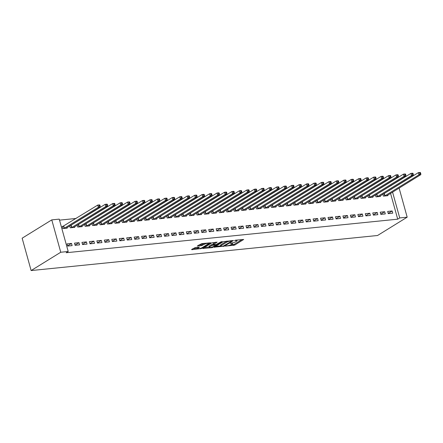 <?xml version="1.0" encoding="UTF-8"?>
<svg xmlns="http://www.w3.org/2000/svg" width="443" height="443" viewBox="0 0 443 443"><rect width="100%" height="100%" fill="white"/><g stroke="black" fill="none" stroke-linecap="round" stroke-linejoin="round"><path stroke-width="0.66" d="M225.493 246.12L234.663 245.112L243.683 239.458L235.521 240.184L234.557 240.571L235.837 240.51A2.924 0.653 164.5 0 1 237.077 240.704A2.924 0.653 164.5 0 1 236.601 241.247L235.859 241.706A2.924 0.653 164.5 0 1 231.944 242.919L230.078 243.285L231.252 243.345A2.924 0.653 164.5 0 1 232.492 243.539A2.924 0.653 164.5 0 1 232.016 244.082L231.279 244.536A2.924 0.653 164.5 0 1 227.359 245.749L225.493 246.12M195.302 247.554L191.592 249.47L191.83 249.702L201.692 248.451L210.713 242.797L201.687 243.611L197.307 246.015L201.388 245.704L204.107 244.403A2.448 0.548 164.5 0 1 206.682 243.495A2.448 0.548 164.5 0 1 208.42 243.55A2.448 0.548 164.5 0 1 208.022 244.004L202.18 247.615A2.448 0.548 164.5 0 1 199.605 248.523A2.448 0.548 164.5 0 1 197.866 248.468A2.448 0.548 164.5 0 1 198.265 248.014L199.389 247.244L199.001 247.183L195.302 247.554M68.205 251.491L60.752 252.244L51.776 219.883L59.235 219.13L68.205 251.491L66.201 252.731L397.714 219.18L399.724 217.939L392.564 192.112M60.752 252.244L31.126 270.557L377.552 235.499L407.178 217.181L399.724 217.939M214.351 247.166L224.451 246.147L233.472 240.494L223.222 241.684L214.351 247.166M211.848 247.676L202.822 248.49L211.843 242.836L217.153 242.144L213.255 244.708L216.095 244.519L221.068 241.828L222.198 241.601L213.072 247.299L211.848 247.676L211.71 247.194M51.776 219.883L22.15 238.201L31.126 270.557M79.574 244.857L78.97 242.675L74.496 243.124L75.105 245.311L79.574 244.857M70.852 225.509L70.315 225.565M69.728 225.93L70.254 227.818L74.723 227.37L74.568 226.794M94.492 243.351L93.883 241.164L89.408 241.618L90.018 243.805L94.492 243.351M85.765 224.003L85.228 224.058M84.641 224.418L85.167 226.312L89.641 225.858L89.48 225.282M109.404 241.839L108.795 239.652L104.321 240.106L104.93 242.293L109.404 241.839M100.677 222.491L100.14 222.547M99.553 222.912L100.079 224.8L104.554 224.346L104.393 223.77M124.317 240.333L123.708 238.146L119.233 238.6L119.843 240.782L124.317 240.333M115.59 220.985L115.053 221.04M114.466 221.4L114.992 223.294L119.466 222.84L119.305 222.264M139.229 238.821L138.62 236.634L134.146 237.088L134.755 239.275L139.229 238.821M130.502 219.473L129.965 219.529M129.378 219.889L129.904 221.782L134.379 221.328L134.218 220.752M154.142 237.315L153.533 235.128L149.064 235.576L149.668 237.764L154.142 237.315M145.415 217.967L144.878 218.017M144.291 218.382L144.817 220.271L149.291 219.822L149.13 219.246M169.054 235.803L168.451 233.616L163.976 234.07L164.58 236.257L169.054 235.803M160.333 216.455L159.79 216.511M159.203 216.871L159.729 218.764L164.203 218.31L164.043 217.734M183.967 234.292L183.363 232.11L178.889 232.558L179.493 234.746L183.967 234.292M175.245 214.944L174.703 214.999M174.116 215.364L174.642 217.253L179.116 216.804L178.955 216.228M198.879 232.785L198.276 230.598L193.801 231.052L194.405 233.239L198.879 232.785M190.158 213.437L189.615 213.493M189.034 213.853L189.554 215.747L194.028 215.292L193.868 214.717M213.792 231.274L213.188 229.086L208.714 229.54L209.317 231.728L213.792 231.274M205.07 211.926L204.528 211.981M203.946 212.347L204.467 214.235L208.941 213.781L208.78 213.205M228.704 229.767L228.101 227.58L223.626 228.034L224.236 230.216L228.704 229.767M219.983 210.419L219.446 210.475M218.859 210.835L219.385 212.729L223.853 212.275L223.698 211.699M243.622 228.256L243.013 226.068L238.539 226.523L239.148 228.71L243.622 228.256M234.895 208.908L234.358 208.963M233.771 209.323L234.297 211.217L238.771 210.763L238.611 210.187M258.535 226.75L257.926 224.562L253.451 225.011L254.06 227.198L258.535 226.75M249.808 207.402L249.271 207.451M248.684 207.817L249.21 209.711L253.684 209.257L253.523 208.681M273.447 225.238L272.838 223.05L268.364 223.505L268.973 225.692L273.447 225.238M264.72 205.89L264.183 205.945M263.596 206.305L264.122 208.199L268.596 207.745L268.436 207.169M288.36 223.726L287.751 221.544L283.276 221.993L283.885 224.18L288.36 223.726M279.633 204.378L279.096 204.433M278.509 204.799L279.035 206.687L283.509 206.239L283.348 205.663M303.272 222.22L302.663 220.033L298.194 220.487L298.798 222.674L303.272 222.22M294.545 202.872L294.008 202.927M293.421 203.287L293.947 205.181L298.421 204.727L298.261 204.151M318.185 220.708L317.581 218.521L313.107 218.975L313.71 221.162L318.185 220.708M309.463 201.36L308.921 201.415M308.334 201.781L308.86 203.669L313.334 203.215L313.173 202.639M333.097 219.202L332.494 217.015L328.019 217.469L328.623 219.65L333.097 219.202M324.376 199.854L323.833 199.909M323.246 200.269L323.772 202.163L328.246 201.709L328.086 201.133M348.01 217.69L347.406 215.503L342.932 215.957L343.535 218.144L348.01 217.69M339.288 198.342L338.745 198.398M338.164 198.757L338.685 200.651L343.159 200.197L342.998 199.621M362.922 216.184L362.319 213.997L357.844 214.445L358.448 216.633L362.922 216.184M354.201 196.836L353.658 196.886M353.077 197.251L353.597 199.145L358.071 198.691L357.911 198.115M377.835 214.672L377.231 212.485L372.757 212.939L373.36 215.126L377.835 214.672M369.113 195.324L368.57 195.38M367.989 195.74L368.51 197.633L372.984 197.179L372.829 196.603M392.753 213.161L392.144 210.979L387.669 211.427L388.278 213.615L392.753 213.161M384.026 193.812L383.488 193.868M382.902 194.233L383.428 196.122L387.896 195.673L387.741 195.097M397.714 219.18L390.554 193.358M389.718 190.346L389.641 190.064M381.822 187.522L381.185 187.583M374.363 188.275L373.726 188.336M366.909 189.028L366.272 189.095M359.45 189.781L358.813 189.848M351.997 190.54L351.36 190.601M344.538 191.293L343.901 191.359M337.084 192.046L336.442 192.112M329.625 192.805L328.988 192.866M322.172 193.558L321.529 193.619M314.713 194.311L314.076 194.377M307.254 195.064L306.617 195.13M299.8 195.823L299.163 195.884M292.341 196.576L291.704 196.642M284.888 197.329L284.251 197.395M277.429 198.087L276.792 198.148M269.975 198.841L269.338 198.901M262.516 199.594L261.879 199.66M255.063 200.347L254.42 200.413M247.604 201.105L246.967 201.166M240.145 201.858L239.508 201.925M232.691 202.612L232.054 202.678M225.232 203.37L224.595 203.431M217.779 204.123L217.142 204.184M210.32 204.876L209.683 204.943M202.866 205.63L202.229 205.696M195.407 206.388L194.77 206.449M187.954 207.141L187.317 207.208M180.495 207.894L179.858 207.961M173.041 208.653L172.399 208.714M165.582 209.406L164.946 209.467M158.123 210.159L157.486 210.226M150.67 210.912L150.033 210.979M143.211 211.671L142.574 211.732M135.757 212.424L135.121 212.49M128.298 213.177L127.662 213.244M120.845 213.936L120.208 213.997M113.386 214.689L112.749 214.75M105.932 215.442L105.29 215.508M98.473 216.195L97.837 216.262M91.02 216.954L90.378 217.015M83.561 217.707L82.924 217.773M76.102 218.46L59.512 220.138M376.567 194.571L376.029 194.627M375.442 194.986L375.969 196.88L380.443 196.426L380.282 195.85M385.294 213.919L384.685 211.732L380.216 212.186L380.819 214.368L385.294 213.919M361.654 196.077L361.117 196.133M360.53 196.498L361.056 198.386L365.53 197.932L365.37 197.356M370.381 215.425L369.772 213.238L365.298 213.692L365.907 215.879L370.381 215.425M346.742 197.589L346.204 197.644M345.618 198.004L346.144 199.898L350.618 199.444L350.457 198.868M355.469 216.937L354.86 214.75L350.385 215.204L350.994 217.391L355.469 216.937M331.829 199.095L331.292 199.151M330.705 199.516L331.231 201.404L335.705 200.956L335.545 200.38M340.556 218.443L339.947 216.262L335.473 216.71L336.082 218.897L340.556 218.443M316.917 200.607L316.38 200.662M315.793 201.022L316.319 202.916L320.793 202.462L320.632 201.886M325.644 219.955L325.035 217.768L320.56 218.222L321.169 220.409L325.644 219.955M302.004 202.119L301.467 202.169M300.88 202.534L301.406 204.428L305.875 203.974L305.72 203.398M310.726 221.467L310.122 219.279L305.648 219.728L306.257 221.915L310.726 221.467M287.092 203.625L286.549 203.68M285.968 204.04L286.488 205.934L290.962 205.48L290.807 204.904M295.813 222.973L295.21 220.786L290.735 221.24L291.339 223.427L295.813 222.973M272.179 205.137L271.637 205.192M271.055 205.552L271.576 207.446L276.05 206.992L275.889 206.416M280.901 224.485L280.297 222.297L275.823 222.751L276.426 224.933L280.901 224.485M257.267 206.643L256.724 206.698M256.137 207.064L256.663 208.952L261.137 208.498L260.977 207.922M265.988 225.991L265.385 223.804L260.91 224.258L261.514 226.445L265.988 225.991M242.354 208.155L241.812 208.21M241.225 208.57L241.751 210.464L246.225 210.01L246.064 209.434M251.076 227.503L250.472 225.315L245.998 225.769L246.601 227.957L251.076 227.503M227.442 209.661L226.899 209.716M226.312 210.082L226.838 211.97L231.312 211.521L231.152 210.946M236.163 229.009L235.56 226.827L231.085 227.276L231.689 229.463L236.163 229.009M212.524 211.173L211.987 211.228M211.4 211.588L211.926 213.482L216.4 213.028L216.239 212.452M221.251 230.521L220.642 228.333L216.167 228.787L216.777 230.975L221.251 230.521M197.611 212.684L197.074 212.734M196.487 213.1L197.013 214.988L201.487 214.539L201.327 213.963M206.338 232.032L205.729 229.845L201.255 230.294L201.864 232.481L206.338 232.032M182.699 214.19L182.162 214.246M181.575 214.606L182.101 216.5L186.575 216.046L186.414 215.47M191.426 233.539L190.817 231.351L186.342 231.805L186.952 233.993L191.426 233.539M167.786 215.702L167.249 215.758M166.662 216.118L167.188 218.011L171.662 217.557L171.502 216.981M176.513 235.05L175.904 232.863L171.43 233.317L172.039 235.499L176.513 235.05M152.874 217.208L152.337 217.264M151.75 217.629L152.276 219.518L156.75 219.064L156.589 218.488M161.601 236.556L160.992 234.369L156.517 234.823L157.127 237.011L161.601 236.556M137.961 218.72L137.419 218.776M136.837 219.135L137.358 221.029L141.832 220.575L141.677 219.999M146.683 238.068L146.079 235.881L141.605 236.335L142.209 238.522L146.683 238.068M123.049 220.226L122.506 220.282M121.925 220.647L122.445 222.536L126.919 222.087L126.759 221.511M131.77 239.574L131.167 237.393L126.692 237.841L127.296 240.028L131.77 239.574M108.136 221.738L107.594 221.793M107.012 222.153L107.533 224.047L112.007 223.593L111.846 223.017M116.858 241.086L116.254 238.899L111.78 239.353L112.384 241.54L116.858 241.086M93.224 223.25L92.681 223.3M92.094 223.665L92.62 225.553L97.095 225.105L96.934 224.529M101.945 242.598L101.342 240.411L96.867 240.859L97.471 243.046L101.945 242.598M78.311 224.756L77.769 224.811M77.182 225.171L77.708 227.065L82.182 226.611L82.021 226.035M87.033 244.104L86.429 241.917L81.955 242.371L82.559 244.558L87.033 244.104M63.393 226.268L62.186 226.39L62.795 228.577L67.27 228.123L67.109 227.547M72.12 245.616L71.511 243.428L67.043 243.883L67.646 246.064L72.12 245.616M388.738 186.819L391.285 185.523M391.728 189.106L391.651 188.823M407.178 217.181L399.104 188.07M392.144 210.979L388.218 213.404M384.685 211.732L380.758 214.157M377.231 212.485L373.305 214.91M369.772 213.238L365.846 215.669M362.319 213.997L358.393 216.422M354.86 214.75L350.934 217.175M347.406 215.503L343.48 217.934M339.947 216.262L336.021 218.687M332.494 217.015L328.568 219.44M325.035 217.768L321.109 220.193M317.581 218.521L313.65 220.952M310.122 219.279L306.196 221.705M302.663 220.033L298.737 222.458M295.21 220.786L291.284 223.217M287.751 221.544L283.825 223.97M280.297 222.297L276.371 224.723M272.838 223.05L268.912 225.476M265.385 223.804L261.459 226.235M257.926 224.562L254 226.988M250.472 225.315L246.546 227.741M243.013 226.068L239.087 228.499M235.56 226.827L231.628 229.252M228.101 227.58L224.175 230.006M220.642 228.333L216.716 230.759M213.188 229.086L209.262 231.517M205.729 229.845L201.803 232.27M198.276 230.598L194.35 233.024M190.817 231.351L186.891 233.782M183.363 232.11L179.437 234.535M175.904 232.863L171.978 235.288M168.451 233.616L164.525 236.041M160.992 234.369L157.066 236.8M153.533 235.128L149.607 237.553M146.079 235.881L142.153 238.306M138.62 236.634L134.694 239.065M131.167 237.393L127.241 239.818M123.708 238.146L119.782 240.571M116.254 238.899L112.328 241.324M108.795 239.652L104.869 242.083M101.342 240.411L97.416 242.836M93.883 241.164L89.957 243.589M86.429 241.917L82.498 244.348M78.97 242.675L75.044 245.101M71.511 243.428L67.585 245.854M230.615 244.879L234.419 244.237L242.044 239.525M215.597 246.397L220.752 245.876M223.111 246.181L231.755 241.103L230.532 241.047A2.924 0.653 164.5 0 0 226.611 242.26L221.284 245.549A2.924 0.653 164.5 0 0 220.808 246.092A2.924 0.653 164.5 0 0 222.054 246.286L223.111 246.181M227.032 241.047A2.924 0.653 164.5 0 0 226.367 241.385L226.611 242.26M220.808 246.092L220.57 245.217A2.924 0.653 164.5 0 1 221.046 244.674L226.367 241.385M209.201 247.044L204.217 247.548M215.514 242.21L213.161 243.667L213.255 244.708M209.672 246.845A2.448 0.548 164.5 0 0 209.273 247.299A2.448 0.548 164.5 0 0 211.012 247.355A2.448 0.548 164.5 0 0 213.587 246.452L215.647 245.178L215.403 244.946L211.732 245.577L209.672 246.845L209.428 245.97A2.448 0.548 164.5 0 0 209.03 246.424L209.273 247.299M209.428 245.97L211.488 244.702L213.138 244.276M197.794 247.305A2.448 0.548 164.5 0 0 197.622 247.593L197.866 248.468M204.173 243.357A2.448 0.548 164.5 0 0 203.863 243.528L204.107 244.403M198.702 245.079L201.15 244.829L203.863 243.528M208.354 243.307L209.074 242.864M192.838 248.7L197.794 248.202M386.695 195.795L420.85 174.631L418.984 174.819L418.38 172.632L382.918 194.289M419.776 172.825L418.38 172.632L420.241 172.443L420.518 172.748L419.776 172.825L420.014 173.7L420.761 173.623L420.518 172.748M420.014 173.7L418.984 174.819L384.635 196M420.761 173.623L420.85 174.631M379.236 196.548L413.391 175.384L411.53 175.572L410.921 173.385L375.459 195.042M412.317 173.578L410.921 173.385L412.787 173.196L413.064 173.506L412.317 173.578L412.56 174.453L413.302 174.381L413.064 173.506M412.56 174.453L411.53 175.572L377.176 196.758M413.302 174.381L413.391 175.384M371.777 197.301L405.938 176.137L404.071 176.325L403.468 174.138L368 195.795M404.858 174.337L403.468 174.138L405.328 173.949L405.605 174.26L404.858 174.337L405.101 175.212L405.849 175.135L405.605 174.26M405.101 175.212L404.071 176.325L369.717 197.512M405.849 175.135L405.938 176.137M364.323 198.06L398.478 176.89L396.618 177.078L396.009 174.896L360.547 196.548M397.404 175.09L396.009 174.896L397.875 174.708L398.152 175.013L397.404 175.09L397.648 175.965L398.39 175.888L398.152 175.013M397.648 175.965L396.618 177.078L362.263 198.265M398.39 175.888L398.478 176.89M356.864 198.813L391.025 177.649L389.159 177.837L388.555 175.649L353.088 197.307M389.945 175.843L388.555 175.649L390.416 175.461L390.693 175.771L389.945 175.843L390.189 176.718L390.936 176.646L390.693 175.771M390.189 176.718L389.159 177.837L354.804 199.018M390.936 176.646L391.025 177.649M349.411 199.566L383.566 178.402L381.705 178.59L381.096 176.403L345.634 198.06M382.492 176.602L381.096 176.403L382.962 176.214L383.234 176.524L382.492 176.602L382.735 177.471L383.477 177.399L383.234 176.524M382.735 177.471L381.705 178.59L347.351 199.776M383.477 177.399L383.566 178.402M341.952 200.319L376.113 179.155L374.246 179.343L373.643 177.156L338.175 198.813M375.033 177.355L373.643 177.156L375.503 176.967L375.78 177.278L375.033 177.355L375.276 178.23L376.024 178.152L375.78 177.278M375.276 178.23L374.246 179.343L339.892 200.529M376.024 178.152L376.113 179.155M334.498 201.078L368.654 179.913L366.793 180.102L366.184 177.914L330.722 199.571M367.579 178.108L366.184 177.914L368.05 177.726L368.321 178.031L367.579 178.108L367.823 178.983L368.565 178.906L368.321 178.031M367.823 178.983L366.793 180.102L332.438 201.283M368.565 178.906L368.654 179.913M327.039 201.831L361.2 180.666L359.334 180.855L358.725 178.667L323.263 200.325M360.12 178.861L358.725 178.667L360.591 178.479L360.868 178.789L360.12 178.861L360.364 179.736L361.111 179.664L360.868 178.789M360.364 179.736L359.334 180.855L324.979 202.041M361.111 179.664L361.2 180.666M319.586 202.584L353.741 181.42L351.875 181.608L351.271 179.421L315.809 201.078M352.667 179.62L351.271 179.421L353.137 179.232L353.409 179.542L352.667 179.62L352.905 180.495L353.652 180.417L353.409 179.542M352.905 180.495L351.875 181.608L317.526 202.794M353.652 180.417L353.741 181.42M312.127 203.343L346.288 182.173L344.421 182.361L343.812 180.179L308.35 201.831M345.208 180.373L343.812 180.179L345.678 179.991L345.955 180.295L345.208 180.373L345.451 181.248L346.199 181.17L345.955 180.295M345.451 181.248L344.421 182.361L310.067 203.547M346.199 181.17L346.288 182.173M304.673 204.096L338.829 182.931L336.962 183.12L336.359 180.932L300.897 202.589M337.754 181.126L336.359 180.932L338.219 180.744L338.496 181.054L337.754 181.126L337.992 182.001L338.74 181.929L338.496 181.054M337.992 182.001L336.962 183.12L302.608 204.301M338.74 181.929L338.829 182.931M297.214 204.849L331.37 183.684L329.509 183.873L328.9 181.685L293.438 203.343M330.295 181.885L328.9 181.685L330.766 181.497L331.043 181.807L330.295 181.885L330.539 182.754L331.281 182.682L331.043 181.807M330.539 182.754L329.509 183.873L295.154 205.059M331.281 182.682L331.37 183.684M289.755 205.602L323.916 184.438L322.05 184.626L321.446 182.438L285.979 204.096M322.836 182.638L321.446 182.438L323.307 182.25L323.584 182.56L322.836 182.638L323.08 183.513L323.827 183.435L323.584 182.56M323.08 183.513L322.05 184.626L287.695 205.812M323.827 183.435L323.916 184.438M282.302 206.36L316.457 185.196L314.596 185.384L313.987 183.197L278.525 204.854M315.383 183.391L313.987 183.197L315.853 183.009L316.13 183.313L315.383 183.391L315.626 184.266L316.368 184.188L316.13 183.313M315.626 184.266L314.596 185.384L280.242 206.565M316.368 184.188L316.457 185.196M274.843 207.114L309.004 185.949L307.137 186.138L306.534 183.95L271.066 205.607M307.924 184.144L306.534 183.95L308.394 183.762L308.671 184.072L307.924 184.144L308.167 185.019L308.915 184.947L308.671 184.072M308.167 185.019L307.137 186.138L272.783 207.324M308.915 184.947L309.004 185.949M267.389 207.867L301.545 186.702L299.684 186.891L299.075 184.703L263.613 206.36M300.47 184.903L299.075 184.703L300.941 184.515L301.212 184.825L300.47 184.903L300.714 185.778L301.456 185.7L301.212 184.825M300.714 185.778L299.684 186.891L265.329 208.077M301.456 185.7L301.545 186.702M259.93 208.625L294.091 187.455L292.225 187.644L291.621 185.462L256.154 207.114M293.011 185.656L291.621 185.462L293.482 185.274L293.759 185.578L293.011 185.656L293.255 186.531L294.002 186.453L293.759 185.578M293.255 186.531L292.225 187.644L257.87 208.83M294.002 186.453L294.091 187.455M252.477 209.378L286.632 188.214L284.766 188.402L284.162 186.215L248.7 207.872M285.558 186.409L284.162 186.215L286.028 186.027L286.3 186.337L285.558 186.409L285.801 187.284L286.543 187.212L286.3 186.337M285.801 187.284L284.766 188.402L250.417 209.583M286.543 187.212L286.632 188.214M245.018 210.132L279.179 188.967L277.312 189.155L276.703 186.968L241.241 208.625M278.099 187.167L276.703 186.968L278.569 186.78L278.846 187.09L278.099 187.167L278.342 188.037L279.09 187.965L278.846 187.09M278.342 188.037L277.312 189.155L242.958 210.342M279.09 187.965L279.179 188.967M237.564 210.885L271.72 189.72L269.853 189.909L269.25 187.721L233.788 209.378M270.645 187.921L269.25 187.721L271.116 187.533L271.387 187.843L270.645 187.921L270.883 188.796L271.631 188.718L271.387 187.843M270.883 188.796L269.853 189.909L235.504 211.095M271.631 188.718L271.72 189.72M230.105 211.643L264.261 190.473L262.4 190.667L261.791 188.48L226.329 210.137M263.186 188.674L261.791 188.48L263.657 188.292L263.934 188.596L263.186 188.674L263.43 189.549L264.178 189.471L263.934 188.596M263.43 189.549L262.4 190.667L228.045 211.848M264.178 189.471L264.261 190.473M222.646 212.396L256.807 191.232L254.941 191.42L254.337 189.233L218.875 210.89M255.733 189.427L254.337 189.233L256.198 189.045L256.475 189.355L255.733 189.427L255.971 190.302L256.719 190.23L256.475 189.355M255.971 190.302L254.941 191.42L220.586 212.607M256.719 190.23L256.807 191.232M215.193 213.149L249.348 191.985L247.487 192.173L246.878 189.986L211.416 211.643M248.274 190.185L246.878 189.986L248.744 189.798L249.021 190.108L248.274 190.185L248.517 191.06L249.259 190.983L249.021 190.108M248.517 191.06L247.487 192.173L213.133 213.36M249.259 190.983L249.348 191.985M207.734 213.908L241.895 192.738L240.028 192.926L239.425 190.745L203.957 212.396M240.815 190.939L239.425 190.745L241.285 190.551L241.562 190.861L240.815 190.939L241.058 191.813L241.806 191.736L241.562 190.861M241.058 191.813L240.028 192.926L205.674 214.113M241.806 191.736L241.895 192.738M200.28 214.661L234.436 193.497L232.575 193.685L231.966 191.498L196.504 213.155M233.361 191.692L231.966 191.498L233.832 191.31L234.109 191.62L233.361 191.692L233.605 192.567L234.347 192.495L234.109 191.62M233.605 192.567L232.575 193.685L198.22 214.866M234.347 192.495L234.436 193.497M192.821 215.414L226.982 194.25L225.116 194.438L224.512 192.251L189.045 213.908M225.902 192.45L224.512 192.251L226.373 192.063L226.65 192.373L225.902 192.45L226.146 193.32L226.894 193.248L226.65 192.373M226.146 193.32L225.116 194.438L190.761 215.625M226.894 193.248L226.982 194.25M185.368 216.167L219.523 195.003L217.663 195.191L217.053 193.004L181.591 214.661M218.449 193.203L217.053 193.004L218.92 192.816L219.191 193.126L218.449 193.203L218.692 194.078L219.435 194.001L219.191 193.126M218.692 194.078L217.663 195.191L183.308 216.378M219.435 194.001L219.523 195.003M177.909 216.926L212.07 195.756L210.203 195.95L209.6 193.763L174.132 215.42M210.99 193.956L209.6 193.763L211.461 193.574L211.737 193.879L210.99 193.956L211.233 194.831L211.981 194.754L211.737 193.879M211.233 194.831L210.203 195.95L175.849 217.131M211.981 194.754L212.07 195.756M170.455 217.679L204.611 196.515L202.744 196.703L202.141 194.516L166.679 216.173M203.536 194.71L202.141 194.516L204.007 194.327L204.278 194.638L203.536 194.71L203.774 195.584L204.522 195.513L204.278 194.638M203.774 195.584L202.744 196.703L168.395 217.89M204.522 195.513L204.611 196.515M162.996 218.432L197.157 197.268L195.291 197.456L194.682 195.269L159.22 216.926M196.077 195.468L194.682 195.269L196.548 195.081L196.825 195.391L196.077 195.468L196.321 196.343L197.069 196.266L196.825 195.391M196.321 196.343L195.291 197.456L160.936 218.643M197.069 196.266L197.157 197.268M155.543 219.185L189.698 198.021L187.832 198.209L187.228 196.027L151.766 217.679M188.624 196.221L187.228 196.027L189.095 195.834L189.366 196.144L188.624 196.221L188.862 197.096L189.61 197.019L189.366 196.144M188.862 197.096L187.832 198.209L153.483 219.396M189.61 197.019L189.698 198.021M148.084 219.944L182.239 198.78L180.379 198.968L179.769 196.781L144.307 218.438M181.165 196.974L179.769 196.781L181.636 196.592L181.912 196.902L181.165 196.974L181.409 197.849L182.156 197.777L181.912 196.902M181.409 197.849L180.379 198.968L146.024 220.149M182.156 197.777L182.239 198.78M140.625 220.697L174.786 199.533L172.92 199.721L172.316 197.534L136.848 219.191M173.706 197.728L172.316 197.534L174.177 197.345L174.453 197.656L173.706 197.728L173.949 198.602L174.697 198.53L174.453 197.656M173.949 198.602L172.92 199.721L138.565 220.907M174.697 198.53L174.786 199.533M133.171 221.45L167.327 200.286L165.466 200.474L164.857 198.287L129.395 219.944M166.252 198.486L164.857 198.287L166.723 198.099L167 198.409L166.252 198.486L166.496 199.361L167.238 199.284L167 198.409M166.496 199.361L165.466 200.474L131.111 221.661M167.238 199.284L167.327 200.286M125.712 222.209L159.873 201.039L158.007 201.233L157.403 199.045L121.936 220.703M158.793 199.239L157.403 199.045L159.264 198.857L159.541 199.162L158.793 199.239L159.037 200.114L159.785 200.037L159.541 199.162M159.037 200.114L158.007 201.233L123.652 222.414M159.785 200.037L159.873 201.039M118.259 222.962L152.414 201.798L150.554 201.986L149.944 199.799L114.482 221.456M151.34 199.992L149.944 199.799L151.811 199.61L152.087 199.92L151.34 199.992L151.584 200.867L152.326 200.795L152.087 199.92M151.584 200.867L150.554 201.986L116.199 223.172M152.326 200.795L152.414 201.798M110.8 223.715L144.961 202.551L143.095 202.739L142.491 200.552L107.023 222.209M143.881 200.751L142.491 200.552L144.352 200.363L144.628 200.673L143.881 200.751L144.125 201.626L144.872 201.548L144.628 200.673M144.125 201.626L143.095 202.739L108.74 223.925M144.872 201.548L144.961 202.551M103.346 224.468L137.502 203.304L135.641 203.492L135.032 201.31L99.57 222.962M136.427 201.504L135.032 201.31L136.898 201.116L137.169 201.427L136.427 201.504L136.671 202.379L137.413 202.301L137.169 201.427M136.671 202.379L135.641 203.492L101.286 224.679M137.413 202.301L137.502 203.304M95.887 225.227L130.048 204.062L128.182 204.251L127.573 202.063L92.111 223.721M128.968 202.257L127.573 202.063L129.439 201.875L129.716 202.185L128.968 202.257L129.212 203.132L129.96 203.06L129.716 202.185M129.212 203.132L128.182 204.251L93.827 225.432M129.96 203.06L130.048 204.062M88.434 225.98L122.589 204.816L120.723 205.004L120.119 202.816L84.657 224.474M121.515 203.01L120.119 202.816L121.986 202.628L122.257 202.938L121.515 203.01L121.753 203.885L122.501 203.813L122.257 202.938M121.753 203.885L120.723 205.004L86.374 226.19M122.501 203.813L122.589 204.816M80.975 226.733L115.136 205.569L113.27 205.757L112.66 203.57L77.198 225.227M114.056 203.769L112.66 203.57L114.527 203.381L114.803 203.691L114.056 203.769L114.3 204.644L115.047 204.566L114.803 203.691M114.3 204.644L113.27 205.757L78.915 226.943M115.047 204.566L115.136 205.569M73.521 227.492L107.677 206.322L105.811 206.516L105.207 204.328L69.745 225.985M106.602 204.522L105.207 204.328L107.068 204.14L107.344 204.444L106.602 204.522L106.841 205.397L107.588 205.319L107.344 204.444M106.841 205.397L105.811 206.516L71.461 227.696M107.588 205.319L107.677 206.322M66.062 228.245L100.218 207.08L98.357 207.269L97.748 205.081L62.286 226.738M99.143 205.275L97.748 205.081L99.614 204.893L99.891 205.203L99.143 205.275L99.387 206.15L100.129 206.078L99.891 205.203M99.387 206.15L98.357 207.269L64.002 228.455M100.129 206.078L100.218 207.08M231.157 242.997L231.252 243.345M235.737 240.161L235.837 240.51M234.419 244.237L234.663 245.112M233.195 244.619L233.439 245.494M224.33 245.693L224.451 246.147M223.134 246.181L223.228 246.524M214.501 247.078L214.589 247.399M231.495 240.593L231.589 240.942M230.432 240.699L230.532 241.047M221.046 244.674L221.284 245.549M203.121 248.23L203.21 248.551M213.161 243.667L213.404 244.536M212.928 246.779L213.072 247.299M215.309 244.602L215.403 244.946M212.712 244.32L212.956 245.195M211.488 244.702L211.732 245.577M198.06 247.277L198.265 248.014M202.373 244.453L202.617 245.322M201.15 244.829L201.388 245.704M197.606 245.754L197.694 246.075M201.548 247.936L201.692 248.451M200.336 248.351L200.463 248.828M191.741 249.381L191.83 249.702M384.386 193.646L384.989 195.828M384.142 193.763L384.751 195.95M376.927 194.399L377.536 196.587M376.688 194.521L377.292 196.709M369.473 195.153L370.077 197.34M369.229 195.274L369.839 197.462M362.014 195.906L362.623 198.093M361.776 196.027L362.38 198.215M354.561 196.664L355.164 198.852M354.317 196.786L354.926 198.968M347.102 197.417L347.711 199.605M346.863 197.539L347.467 199.727M339.648 198.171L340.252 200.358M339.404 198.292L340.008 200.48M332.189 198.929L332.798 201.111M331.945 199.045L332.555 201.233M324.73 199.682L325.339 201.87M324.492 199.804L325.096 201.991M317.277 200.435L317.88 202.623M317.033 200.557L317.642 202.744M309.818 201.188L310.427 203.376M309.579 201.31L310.183 203.498M302.364 201.947L302.968 204.134M302.12 202.069L302.73 204.251M294.905 202.7L295.514 204.887M294.667 202.822L295.271 205.009M287.452 203.453L288.055 205.641M287.208 203.575L287.817 205.762M279.993 204.212L280.602 206.394M279.754 204.328L280.358 206.516M272.539 204.965L273.143 207.152M272.295 205.087L272.905 207.274M265.08 205.718L265.689 207.905M264.842 205.84L265.446 208.027M257.627 206.471L258.23 208.659M257.383 206.593L257.987 208.78M250.168 207.23L250.771 209.417M249.924 207.352L250.533 209.533M242.709 207.983L243.318 210.17M242.471 208.105L243.074 210.292M235.255 208.736L235.859 210.923M235.011 208.858L235.621 211.045M227.796 209.495L228.405 211.676M227.558 209.611L228.162 211.798M220.343 210.248L220.946 212.435M220.099 210.37L220.708 212.557M212.884 211.001L213.493 213.188M212.646 211.123L213.249 213.31M205.43 211.754L206.034 213.941M205.187 211.876L205.796 214.063M197.971 212.513L198.58 214.7M197.733 212.634L198.337 214.816M190.518 213.266L191.121 215.453M190.274 213.388L190.883 215.575M183.059 214.019L183.668 216.206M182.815 214.141L183.424 216.328M175.605 214.777L176.209 216.959M175.362 214.894L175.965 217.081M168.146 215.531L168.75 217.718M167.903 215.652L168.512 217.84M160.687 216.284L161.296 218.471M160.449 216.405L161.053 218.593M153.234 217.037L153.837 219.224M152.99 217.159L153.599 219.346M145.775 217.795L146.384 219.977M145.537 217.917L146.14 220.099M138.321 218.549L138.925 220.736M138.078 218.67L138.687 220.858M130.862 219.302L131.471 221.489M130.624 219.423L131.228 221.611M123.409 220.055L124.012 222.242M123.165 220.177L123.774 222.364M115.95 220.813L116.559 223.001M115.712 220.935L116.315 223.122M108.496 221.566L109.1 223.754M108.253 221.688L108.856 223.876M101.037 222.32L101.646 224.507M100.794 222.441L101.403 224.629M93.578 223.078L94.187 225.26M93.34 223.2L93.944 225.382M86.125 223.831L86.728 226.019M85.881 223.953L86.49 226.14M78.666 224.584L79.275 226.772M78.428 224.706L79.031 226.894M71.212 225.337L71.816 227.525M70.969 225.459L71.578 227.647M63.753 226.096L64.362 228.283M63.515 226.218L64.119 228.405M232.309 242.869L232.492 243.539M236.894 240.045L237.077 240.704M231.744 240.566L231.861 240.981M215.669 244.564L215.796 245.007M208.254 242.947L208.42 243.55"/></g></svg>
